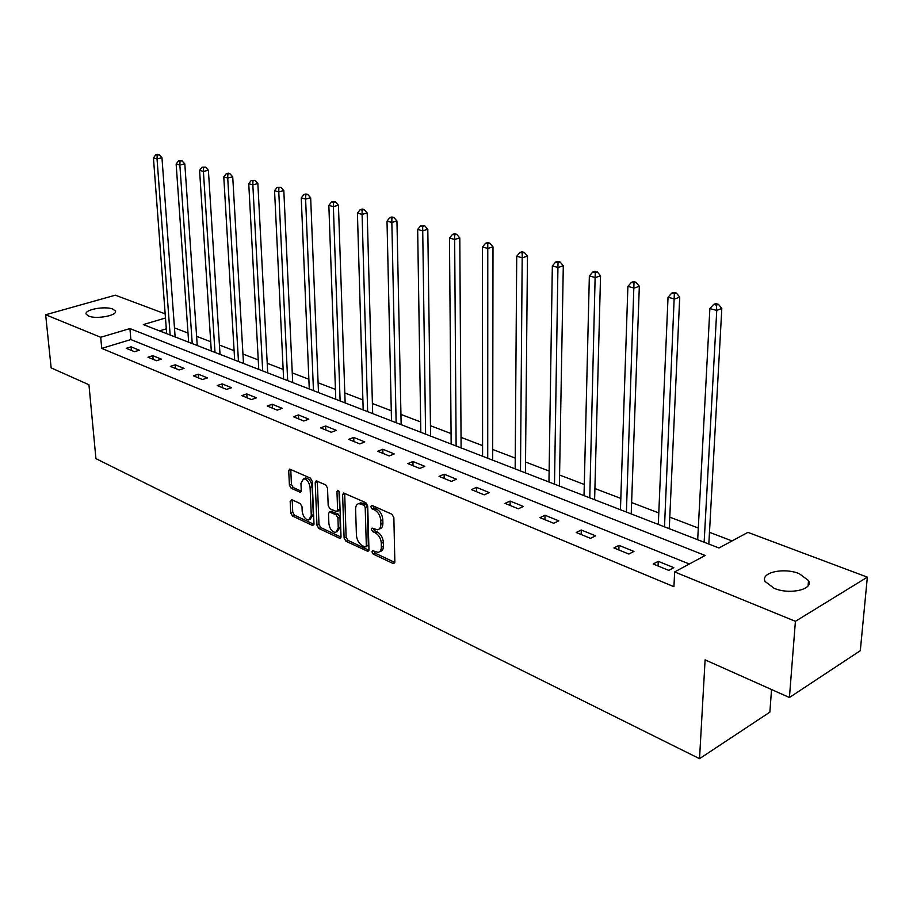 <?xml version="1.0" encoding="UTF-8"?>
<svg xmlns="http://www.w3.org/2000/svg" width="913" height="913" viewBox="0 0 913 913"><rect width="100%" height="100%" fill="white"/><g stroke="black" fill="none" stroke-linecap="round" stroke-linejoin="round"><path stroke-width="1.37" d="M371.956 551.851L373.291 554.145L393.024 563.458L393.811 563.606L394.85 561.917L393.857 517.557L391.894 514.213L371.933 505.368L370.678 506.521L372.025 508.826L374.581 509.956C378.21 512.045 380.276 515.571 380.767 520.524L380.858 524.222C380.824 527.486 379.705 529.346 377.491 529.791L372.048 528.102L371.329 529.312L372.664 531.617L375.209 532.781C378.815 534.904 380.869 538.419 381.349 543.315L381.314 548.77L380.048 551.463L378.153 552.411L372.664 550.676L371.956 551.851M373.988 551.144L375.3 553.244L394.815 562.431M372.721 505.722L374.068 507.959L376.624 509.089L374.581 509.956M373.36 528.559L374.684 530.727L377.229 531.891L375.209 532.781M112.858 309.108L115.346 310.968C118.039 315.384 96.39 319.55 88.618 316.058L86.233 314.22C83.688 309.769 105.075 305.707 112.858 309.108M799.229 573.661L808.519 580.531C813.871 589.456 789.722 595.025 774.156 588.326L765.174 581.558C760.05 572.599 783.708 567.201 799.229 573.661M291.726 499.651L290.174 501.203L290.733 512.935L292.502 516.039L312.383 525.409L313.992 523.868L312.189 481.254L310.363 478.092L289.672 469.088L288.713 470.823L289.41 485.191L291.19 488.295L300.32 492.278L301.267 490.566L300.948 483.411L303.55 478.789C307.065 479.302 309.245 482.212 310.089 487.508L311.287 515.537L308.777 520.011C305.25 519.486 303.059 516.587 302.203 511.303L301.998 506.681L300.206 503.554L291.726 499.651M165.481 317.998L143.307 324.594L718.988 547.983L747.907 532.37L867.35 577.153L860.308 650.695L789.425 697.509L705.098 659.859L699.529 758.68L95.933 458.634L88.949 384.761L51.139 367.882L45.65 314.757L115.346 295.184L165.162 313.867M789.425 697.509L795.417 621.319L674.639 571.937L705.133 555.469L129.931 328.577L100.715 337.274L45.65 314.757M689.338 564.006L130.856 339.568L101.72 348.389L673.942 586.705L674.639 571.937M101.72 348.389L100.715 337.274M344.11 538.042L345.97 541.261L367.95 551.418L368.966 549.729L367.699 505.928L365.782 502.641L343.63 493.009L342.603 494.766L344.11 538.042L346.118 537.175L347.979 540.382L368.932 550.242M339.339 538.122L318.797 528.433L316.982 525.283L315.213 482.589L316.206 480.854L325.667 484.871L327.516 488.067L328.189 505.597L330.038 508.781L336.623 511.6L337.616 509.876L336.954 491.536L337.662 490.315L339.442 492.655L341.017 536.582L340.047 538.259L339.339 538.122L340.903 537.449M699.529 758.68L769.864 712.14L771.542 689.532M673.794 567.646L658.262 561.335L653.194 564.006L668.738 570.374L673.794 567.646M633.919 551.429L619.003 545.358L613.924 547.937L628.84 554.043L633.919 551.429M595.618 535.84L581.284 530.008L576.194 532.496L590.528 538.362L595.618 535.84M558.802 520.866L545.027 515.252L539.925 517.648L553.712 523.286L558.802 520.866M523.389 506.453L510.127 501.054L505.037 503.371L518.299 508.792L523.389 506.453M489.3 492.586L476.529 487.382L471.439 489.619L484.21 494.846L489.3 492.586M456.466 479.222L444.152 474.212L439.062 476.369L451.376 481.402L456.466 479.222M424.807 466.338L412.927 461.51L407.86 463.587L419.729 468.449L424.807 466.338M394.268 453.921L382.809 449.253L377.742 451.273L389.2 455.952L394.268 453.921M364.789 441.926L353.73 437.418L348.675 439.37L359.733 443.901L364.789 441.926M336.326 430.343L325.633 425.994L320.6 427.877L331.282 432.248L336.326 430.343M308.811 419.147L298.471 414.936L293.461 416.773L303.789 420.996L308.811 419.147M282.208 408.328L272.211 404.254L267.212 406.023L277.198 410.12L282.208 408.328M256.473 397.851L246.795 393.914L241.819 395.626L251.486 399.586L256.473 397.851M231.56 387.717L222.179 383.894L217.226 385.571L226.595 389.394L231.56 387.717M207.422 377.891L198.338 374.204L193.408 375.814L202.481 379.534L207.422 377.891M184.038 368.384L175.239 364.801L170.332 366.375L179.119 369.97L184.038 368.384M161.373 359.151L152.836 355.682L147.952 357.211L156.477 360.703L161.373 359.151M139.381 350.204L131.095 346.837L126.234 348.321L134.508 351.71L139.381 350.204M732.043 540.93L709.378 532.268M698.297 528.034L669.686 517.1M658.787 512.946L631.534 502.527M620.817 498.43L594.831 488.501M584.286 484.472L559.486 475M549.124 471.04L525.443 461.989M515.24 458.098L492.621 449.447M482.578 445.612L460.962 437.35M451.068 433.572L430.388 425.675M420.653 421.954L400.875 414.399M391.278 410.724L372.333 403.489M362.883 399.883L344.737 392.944M335.436 389.394L318.044 382.752M308.868 379.237L292.194 372.869M283.156 369.411L267.167 363.306M258.242 359.893L242.904 354.039M234.105 350.672L219.382 345.046M210.709 341.736L196.557 336.326M188.01 333.062L174.417 327.87M166.292 328.828L159.513 330.883M867.35 577.153L795.417 621.319M130.856 339.568L129.931 328.577M658.262 561.335L658.068 566.003M619.003 545.358L618.854 549.957M581.284 530.008L581.182 534.539M545.027 515.252L544.958 519.702M510.127 501.054L510.105 505.437M476.529 487.382L476.54 491.708M444.152 474.212L444.197 478.469M412.927 461.51L413.007 465.698M382.809 449.253L382.912 453.384M353.73 437.418L353.856 441.493M325.633 425.994L325.793 430M298.471 414.936L298.654 418.896M272.211 404.254L272.405 408.157M246.795 393.914L247.012 397.76M222.179 383.894L222.418 387.694M198.338 374.204L198.6 377.948M175.239 364.801L175.513 368.498M152.836 355.682L153.122 359.334M131.095 346.837L131.404 350.444M379.842 551.657L381.737 550.859L383.049 548.93L383.46 546.065L381.44 546.967M377.229 531.891C380.835 534.014 382.889 537.517 383.369 542.413L383.46 546.065M379.18 529.049L379.511 528.901C381.737 528.456 382.855 526.607 382.889 523.332L380.858 524.222M376.624 509.089C380.253 511.177 382.307 514.692 382.798 519.645L382.889 523.332M344.68 493.294L346.118 537.175M365.109 546.967L366.33 545.883L365.2 507.48L363.853 505.186L358.946 503.611C356.732 504.044 355.614 505.916 355.602 509.214L356.435 535.338C356.937 540.154 358.946 543.623 362.472 545.734L365.109 546.967M365.976 546.91L368.338 544.993L366.33 545.883M359.368 503.428L363.237 503.143L365.896 504.33L367.231 506.612L368.338 544.993M340.994 537.095L320.794 527.588L318.797 528.433M317.279 481.151L318.991 524.439L320.794 527.588M337.091 511.406L338.643 510.755L339.636 509.032L338.997 491.217M328.885 523.628C329.741 529.015 332.001 531.971 335.676 532.496L338.278 527.999L337.913 518.036L336.052 514.829L329.49 511.999L328.509 513.699L328.885 523.628M336.931 531.959L340.287 527.132L338.278 527.999M331.031 511.348L338.072 513.985L339.933 517.18L340.287 527.132M309.952 519.52L313.296 514.704L311.287 515.537M304.406 478.446L305.57 477.99C309.096 478.503 311.276 481.402 312.109 486.697L313.296 514.704M290.768 469.408L291.418 484.392L293.199 487.496L301.244 491.148M292.194 499.856L292.731 512.113L294.5 515.206L313.969 524.37M708.83 544.045L721.818 308.434L716.751 310.431L709.869 308.571L697.68 539.709M704.14 542.219L716.751 310.431L716.431 305.136L718.463 304.349L715.712 303.607L713.681 304.394L716.431 305.136M709.869 308.571L713.681 304.394M718.463 304.349L721.818 308.434M669.263 528.684L679.717 297.102L674.616 299.03L668.031 297.239L658.296 524.439M664.504 526.847L674.353 293.849L676.385 293.084L673.748 292.388L671.717 293.141L674.353 293.849M668.031 297.239L671.717 293.141M676.385 293.084L679.717 297.102M631.214 513.928L639.328 286.237L634.215 288.086L627.893 286.374L620.441 509.739M626.409 512.056L633.987 283.03L636.03 282.288L633.508 281.615L631.454 282.345L633.987 283.03M627.893 286.374L631.454 282.345M636.03 282.288L639.328 286.237M594.614 499.719L600.549 275.806L595.424 277.586L589.353 275.943L584.023 495.611M589.764 497.836L595.242 272.633L597.296 271.926L594.865 271.275L592.811 271.983L595.242 272.633M589.353 275.943L592.811 271.983M597.296 271.926L600.549 275.806M559.372 486.047L563.298 265.774L558.163 267.498L552.331 265.911L548.953 481.996M554.488 484.152L558.014 262.647L560.068 261.963L557.74 261.346L555.686 262.02L558.014 262.647M552.331 265.911L555.686 262.02M560.068 261.963L563.298 265.774M525.42 472.866L527.474 256.131L522.339 257.797L516.724 256.268L515.16 468.894M520.49 470.96L522.225 253.049L524.279 252.387L522.031 251.794L519.976 252.445L522.225 253.049M516.724 256.268L519.976 252.445M524.279 252.387L527.474 256.131M492.678 460.163L492.997 246.852L487.862 248.462L482.463 246.989L482.589 456.249M487.725 458.246L487.782 243.817L489.836 243.178L487.679 242.596L485.625 243.235L487.782 243.817M482.463 246.989L485.625 243.235M489.836 243.178L492.997 246.852M461.099 447.906L459.798 237.916L454.674 239.468L449.47 238.053L451.159 444.049M456.123 445.978L454.617 234.915L456.671 234.299L454.594 233.751L452.54 234.356L454.617 234.915M449.47 238.053L452.54 234.356M456.671 234.299L459.798 237.916M430.605 436.072L427.809 229.311L422.685 230.806L417.663 229.448L420.813 432.283M425.606 434.143L422.662 226.344L424.716 225.751L420.653 225.808L422.662 226.344M417.663 229.448L420.653 225.808M424.716 225.751L427.809 229.311M401.149 424.648L396.95 221.003L391.848 222.452L387.009 221.14L391.506 420.904M396.139 422.708L391.848 222.452L391.848 218.081L393.891 217.511L391.951 216.986L389.908 217.568L391.848 218.081M387.009 221.14L389.908 217.568M393.891 217.511L396.95 221.003M372.675 413.6L367.186 212.991L362.084 214.395L357.417 213.128L363.18 409.914M367.654 411.649L362.084 214.395L362.119 210.104L364.15 209.556L362.278 209.054L360.247 209.602L362.119 210.104M357.417 213.128L360.247 209.602M364.15 209.556L367.186 212.991M345.137 402.918L338.438 205.265L333.359 206.612L328.851 205.391L335.79 399.289M340.115 400.967L333.359 206.612L333.405 202.412L335.436 201.864L331.602 201.921L333.405 202.412M328.851 205.391L331.602 201.921M335.436 201.864L338.438 205.265M318.5 392.579L310.66 197.79L305.604 199.102L301.244 197.916L309.279 388.995M313.467 390.627L305.604 199.102L305.672 194.971L307.704 194.446L305.958 193.978L303.926 194.503L305.672 194.971M301.244 197.916L303.926 194.503M307.704 194.446L310.66 197.79M292.708 382.57L283.817 190.566L278.773 191.833L274.562 190.691L283.612 379.043M287.675 380.618L278.773 191.833L278.864 187.781L280.884 187.268L277.175 187.325L278.864 187.781M274.562 190.691L277.175 187.325M280.884 187.268L283.817 190.566M267.714 372.869L257.854 183.57L252.833 184.814L248.747 183.707L258.756 369.388M262.682 370.918L252.833 184.814L252.935 180.82L254.944 180.329L251.303 180.386L252.935 180.82M248.747 183.707L251.303 180.386M254.944 180.329L257.854 183.57M243.497 363.477L232.724 176.814L227.725 178.012L223.776 176.939L234.664 360.042M238.476 361.525L227.725 178.012L227.851 174.098L229.848 173.618L228.261 173.196L226.264 173.675L227.851 174.098M223.776 176.939L226.264 173.675M229.848 173.618L232.724 176.814M220.022 354.358L208.392 170.263L203.405 171.427L199.582 170.389L211.302 350.98M215 352.418L203.405 171.427L203.553 167.581L205.539 167.113L202.024 167.17L203.553 167.581M199.582 170.389L202.024 167.17M205.539 167.113L208.392 170.263M197.242 345.525L184.814 163.918L179.861 165.048L176.152 164.043L188.649 342.192M192.232 343.573L179.861 165.048L180.021 161.27L181.995 160.814L178.537 160.871L180.021 161.27M176.152 164.043L178.537 160.871M181.995 160.814L184.814 163.918M175.136 336.943L161.966 157.766L157.036 158.873L153.441 157.892L166.657 333.656M170.138 335.003L157.036 158.873L157.207 155.153L159.182 154.708L157.744 154.32L155.769 154.765L157.207 155.153M153.441 157.892L155.769 154.765M159.182 154.708L161.966 157.766M375.3 553.244L373.291 554.145M374.068 507.959L372.025 508.826M374.684 530.727L372.664 531.617M383.369 542.413L381.349 543.315M382.798 519.645L380.767 520.524M394.77 562.659L393.024 563.458M344.635 493.933L342.603 494.766M368.863 550.539L367.209 551.281M347.979 540.382L345.97 541.261M367.231 506.612L365.2 507.48M365.896 504.33L363.853 505.186M363.237 503.143L361.194 503.999M318.991 524.439L316.982 525.283M317.233 481.779L315.213 482.589M339.636 509.032L337.616 509.876M338.7 490.829L336.954 491.536M339.933 517.18L337.913 518.036M338.072 513.985L336.052 514.829M332.184 511.28L330.164 512.125M312.109 486.697L310.089 487.508M301.13 491.582L299.681 492.153M293.199 487.496L291.19 488.295M291.418 484.392L289.41 485.191M290.733 470.035L288.713 470.823M313.867 524.781L312.383 525.409M294.5 515.206L292.502 516.039M292.731 512.113L290.733 512.935M292.171 500.392L290.174 501.203M708.773 543.224L707.917 543.68M669.195 527.885L668.339 528.33M631.157 513.14L630.29 513.562M594.546 498.943L593.678 499.354M559.304 485.282L558.436 485.682M525.352 472.124L524.473 472.5M492.609 459.433L491.742 459.798M461.019 447.187L460.152 447.541M430.525 435.364L429.658 435.706M401.058 423.94L400.202 424.283M372.595 412.904L371.728 413.235M345.057 402.234L344.19 402.542M318.409 391.905L317.553 392.213M292.616 381.908L291.761 382.205M267.623 372.219L266.767 372.504M243.406 362.826L242.561 363.112M219.93 353.73L219.086 353.993M197.151 344.897L196.306 345.16M175.045 336.326L174.2 336.589M115.346 310.968L115.426 311.904M808.519 580.531L808.096 585.769M360.977 502.755L358.946 503.611M331.499 511.154L329.49 511.999M305.57 477.99L303.55 478.789"/></g></svg>
